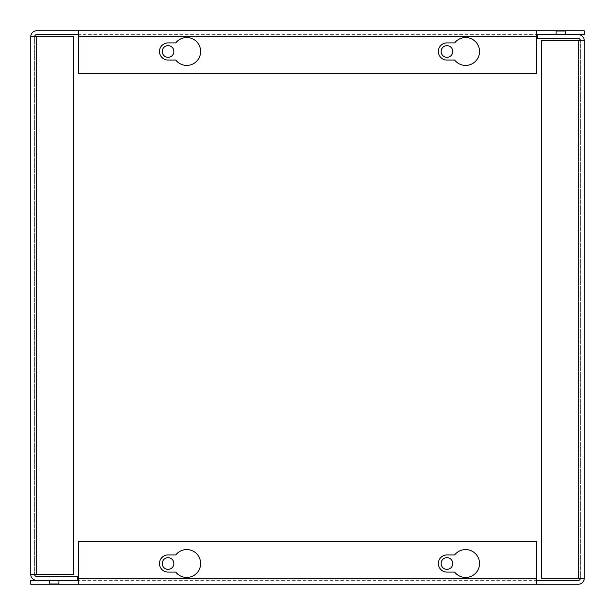 <?xml version="1.0" encoding="UTF-8"?>
<svg xmlns="http://www.w3.org/2000/svg" width="615" height="615" viewBox="0 0 615 615"><rect width="100%" height="100%" fill="white"/><g stroke="black" fill="none" stroke-linecap="round" stroke-linejoin="round"><path stroke-width="0.46" stroke-dasharray="3.08 2.31" d="M78.528 34.663L78.528 30.75L78.528 36.654L78.528 34.663L536.472 34.663L36.654 34.663A1.991 1.991 0 0 0 34.663 36.654L30.75 36.654L34.663 36.654L34.663 574.433L34.663 36.654L36.654 36.654L34.663 36.654M536.472 30.75L536.472 73.654L536.472 36.654L536.472 73.654L78.528 73.654L536.472 73.654L78.528 73.654L78.528 30.75L584.25 30.75L584.25 34.663L536.472 34.663L536.472 36.654L536.472 30.75L536.472 34.663M555.86 34.663L565.815 34.663L555.86 34.663L565.815 34.663L555.86 34.663L555.86 30.75L565.815 30.75L555.86 30.75L565.815 30.75L555.86 30.75L555.86 34.663M78.528 30.75L36.654 30.75A5.904 5.904 0 0 0 30.75 36.654L30.75 574.433A5.904 5.904 0 0 0 36.654 580.337L77.567 580.337L77.567 576.424L36.654 576.424A1.991 1.991 0 0 1 34.663 574.433L30.75 574.433L34.663 574.433M168.049 60.062A8.579 8.579 0 0 1 159.47 51.483A8.579 8.579 0 0 1 168.049 42.904L175.744 42.904A13.937 13.937 0 0 1 196.17 41.236A13.937 13.937 0 0 1 196.17 61.731A13.937 13.937 0 0 1 175.744 60.062L168.049 60.062M446.951 60.062A8.579 8.579 0 0 1 438.364 51.483A8.579 8.579 0 0 1 446.951 42.904L454.639 42.904A13.937 13.937 0 0 1 475.064 41.236A13.937 13.937 0 0 1 475.064 61.731A13.937 13.937 0 0 1 454.639 60.062L446.951 60.062M446.951 45.648A5.835 5.835 0 0 0 441.893 54.397A5.835 5.835 0 0 0 452.002 54.397A5.835 5.835 0 0 0 446.951 45.648M168.049 45.648A5.835 5.835 0 0 0 162.998 54.397A5.835 5.835 0 0 0 173.107 54.397A5.835 5.835 0 0 0 168.049 45.648M30.75 36.654L73.654 36.654L36.654 36.654L73.654 36.654L73.654 574.433L73.654 36.654L73.654 574.433L30.75 574.433M36.654 574.433L73.654 574.433L36.654 574.433L36.654 36.654M49.661 580.337L58.656 580.337L49.661 580.337L58.656 580.337L49.661 580.337L49.661 583.766L58.656 583.766L49.661 583.766L49.661 580.337M49.661 583.766L58.656 583.766L49.661 583.766M536.472 580.337L536.472 584.25L536.472 578.346L536.472 580.337L78.528 580.337L578.346 580.337A1.991 1.991 0 0 0 580.337 578.346L584.25 578.346L580.337 578.346L580.337 40.567L580.337 578.346L578.346 578.346L580.337 578.346M78.528 584.25L78.528 541.346L78.528 578.346L78.528 541.346L536.472 541.346L78.528 541.346L536.472 541.346L536.472 584.25L30.75 584.25L30.75 580.337L78.528 580.337L78.528 578.346L78.528 584.25L78.528 580.337M59.14 580.337L49.185 580.337L59.14 580.337L49.185 580.337L59.14 580.337L59.14 584.25L49.185 584.25L59.14 584.25L49.185 584.25L59.14 584.25L59.14 580.337M536.472 584.25L578.346 584.25A5.904 5.904 0 0 0 584.25 578.346L584.25 40.567A5.904 5.904 0 0 0 578.346 34.663L537.433 34.663L537.433 38.576L578.346 38.576A1.991 1.991 0 0 1 580.337 40.567L584.25 40.567L580.337 40.567M168.049 572.096A8.579 8.579 0 0 1 159.47 563.517A8.579 8.579 0 0 1 168.049 554.938L175.744 554.938A13.937 13.937 0 0 1 196.17 553.269A13.937 13.937 0 0 1 196.17 573.764A13.937 13.937 0 0 1 175.744 572.096L168.049 572.096M446.951 572.096A8.579 8.579 0 0 1 438.364 563.517A8.579 8.579 0 0 1 446.951 554.938L454.639 554.938A13.937 13.937 0 0 1 475.064 553.269A13.937 13.937 0 0 1 475.064 573.764A13.937 13.937 0 0 1 454.639 572.096L446.951 572.096M168.049 569.352A5.835 5.835 0 0 0 173.107 560.603A5.835 5.835 0 0 0 162.998 560.603A5.835 5.835 0 0 0 168.049 569.352M446.951 569.352A5.835 5.835 0 0 0 452.002 560.603A5.835 5.835 0 0 0 441.893 560.603A5.835 5.835 0 0 0 446.951 569.352M584.25 578.346L541.346 578.346L578.346 578.346L541.346 578.346L541.346 40.567L541.346 578.346L541.346 40.567L584.25 40.567M578.346 40.567L541.346 40.567L578.346 40.567L578.346 578.346M565.339 34.663L556.344 34.663L565.339 34.663L556.344 34.663L565.339 34.663L565.339 31.234L556.344 31.234L565.339 31.234L565.339 34.663M565.339 31.234L556.344 31.234L565.339 31.234M78.528 36.654L536.472 36.654M536.472 578.346L78.528 578.346M565.815 34.663L565.815 30.75L565.815 34.663M58.656 583.766L58.656 580.337L58.656 583.766M49.185 580.337L49.185 584.25L49.185 580.337M556.344 31.234L556.344 34.663L556.344 31.234"/><path stroke-width="0.92" d="M34.663 36.654A1.991 1.991 0 0 1 36.654 34.663L78.528 34.663M536.472 34.663L584.25 34.663L584.25 30.75L78.528 30.75L78.528 73.654L536.472 73.654L536.472 30.75M34.663 574.433A1.991 1.991 0 0 0 36.654 576.424L77.567 576.424L77.567 580.337L36.654 580.337A5.904 5.904 0 0 1 30.75 574.433L30.75 36.654A5.904 5.904 0 0 1 36.654 30.75L78.528 30.75M446.951 45.648A5.835 5.835 0 0 0 441.893 54.397A5.835 5.835 0 0 0 452.002 54.397A5.835 5.835 0 0 0 446.951 45.648M168.049 45.648A5.835 5.835 0 0 0 162.998 54.397A5.835 5.835 0 0 0 173.107 54.397A5.835 5.835 0 0 0 168.049 45.648M168.049 42.904L175.744 42.904A13.937 13.937 0 0 1 196.17 41.236A13.937 13.937 0 0 1 196.17 61.731A13.937 13.937 0 0 1 175.744 60.062L168.049 60.062A8.579 8.579 0 0 1 159.47 51.483A8.579 8.579 0 0 1 168.049 42.904M446.951 42.904L454.639 42.904A13.937 13.937 0 0 1 475.064 41.236A13.937 13.937 0 0 1 475.064 61.731A13.937 13.937 0 0 1 454.639 60.062L446.951 60.062A8.579 8.579 0 0 1 438.364 51.483A8.579 8.579 0 0 1 446.951 42.904M30.75 574.433L73.654 574.433L73.654 36.654L30.75 36.654M580.337 578.346A1.991 1.991 0 0 1 578.346 580.337L536.472 580.337M78.528 580.337L30.75 580.337L30.75 584.25L536.472 584.25L536.472 541.346L78.528 541.346L78.528 584.25M580.337 40.567A1.991 1.991 0 0 0 578.346 38.576L537.433 38.576L537.433 34.663L578.346 34.663A5.904 5.904 0 0 1 584.25 40.567L584.25 578.346A5.904 5.904 0 0 1 578.346 584.25L536.472 584.25M168.049 569.352A5.835 5.835 0 0 0 173.107 560.603A5.835 5.835 0 0 0 162.998 560.603A5.835 5.835 0 0 0 168.049 569.352M446.951 569.352A5.835 5.835 0 0 0 452.002 560.603A5.835 5.835 0 0 0 441.893 560.603A5.835 5.835 0 0 0 446.951 569.352M168.049 554.938L175.744 554.938A13.937 13.937 0 0 1 196.17 553.269A13.937 13.937 0 0 1 196.17 573.764A13.937 13.937 0 0 1 175.744 572.096L168.049 572.096A8.579 8.579 0 0 1 159.47 563.517A8.579 8.579 0 0 1 168.049 554.938M446.951 554.938L454.639 554.938A13.937 13.937 0 0 1 475.064 553.269A13.937 13.937 0 0 1 475.064 573.764A13.937 13.937 0 0 1 454.639 572.096L446.951 572.096A8.579 8.579 0 0 1 438.364 563.517A8.579 8.579 0 0 1 446.951 554.938M584.25 40.567L541.346 40.567L541.346 578.346L584.25 578.346M78.528 36.654L536.472 36.654M36.654 574.433L36.654 36.654M536.472 578.346L78.528 578.346M578.346 40.567L578.346 578.346"/></g></svg>
